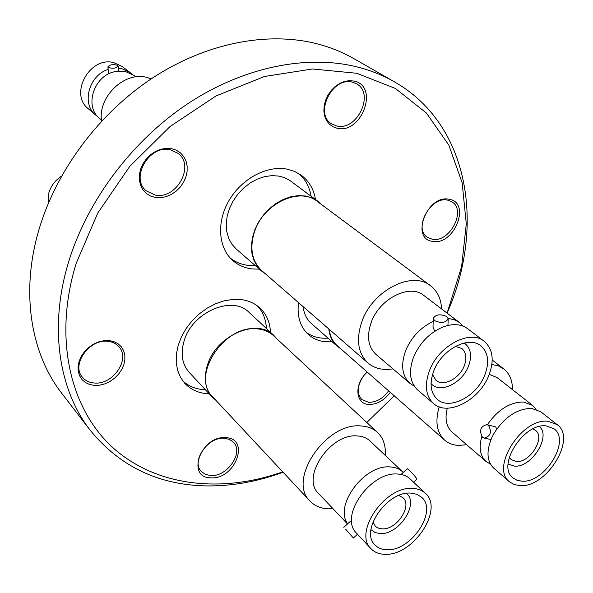 <?xml version="1.0" encoding="UTF-8"?>
<svg xmlns="http://www.w3.org/2000/svg" width="593" height="593" viewBox="0 0 593 593"><rect width="100%" height="100%" fill="white"/><g stroke="black" fill="none" stroke-linecap="round" stroke-linejoin="round"><path stroke-width="0.89" d="M151.297 78.802L146.375 77.275C124.026 71.442 97.563 97.282 101.596 121.135M135.841 76.882L133.781 75.318L125.353 71.486L116.725 71.279L113.9 71.879C93.494 76.497 84.332 106.74 99.505 118.318L101.47 119.994M118.348 68.039L121.417 68.484L129.815 72.309L122.076 66.438L113.723 62.621C89.736 56.016 68.936 94.183 88.342 108.778L95.725 115.086C81.248 103.983 88.824 75.348 108.134 69.44M129.815 72.309L131.705 73.94M117.77 65.438L118.2 66.09C116.117 68.373 112.833 68.818 108.341 67.432L107.919 66.794C109.994 64.511 113.278 64.059 117.77 65.438M97.712 116.584L95.725 115.086M539.289 426.53C551.579 436.166 531.558 467.862 514.413 466.142L508.09 464.03M509.283 457.277L511.151 459.612L516.399 461.532C530.031 462.948 545.723 437.441 535.494 430.355L532.833 428.961M491.864 364.458L498.409 365.918L503.739 368.883C509.595 373.597 512.508 380.513 512.471 389.631M466.684 444.735L458.485 445.41C452.993 445.106 448.367 443.334 444.617 440.095C436.737 432.564 434.936 421.482 439.205 406.842M489.277 374.353L497.156 377.645L532.618 405.397L536.109 409.281M487.372 424.692C497.927 409.622 509.958 402.061 523.478 402.024L532.618 405.397M557.153 424.595L540.727 411.742L531.573 408.392C517.111 408.636 504.576 416.99 493.976 433.431L491.953 437.33C486.156 450.962 486.764 461.25 493.776 468.188L509.52 481.82C490.189 467.914 521.773 417.783 547.976 421.275L557.153 424.595C577.152 438.257 546.62 487.98 520.031 485.63L514.257 484.577L509.52 481.82M488.565 425.433C492.02 432.149 490.544 436.381 484.147 438.138L482.435 437.271C479.018 430.533 480.515 426.308 486.92 424.595L488.565 425.433M496.66 429.213L495.748 426.938L486.92 424.595M521.959 481.182L517.044 480.278L513.004 477.936C496.348 466.002 523.434 422.92 545.99 425.856L553.958 428.739C571.111 440.495 544.804 483.273 521.959 481.182M329.241 329.315C330.064 336.201 332.732 341.657 337.232 345.689L444.617 440.095M490.478 464.141L486.001 461.458L452.007 432.03C446.232 426.641 444.668 418.695 447.307 408.177M486.001 461.458C480.115 455.928 478.714 447.641 481.798 436.618M430.577 285.782L317.411 201.479C299.509 186.602 263.433 203.525 254.501 231.7C249.416 248.171 251.825 261.142 261.728 270.616L367.979 362.99C357.831 353.213 355.837 339.278 362.019 321.198C372.856 290.236 412.246 270.371 430.577 285.782C437.441 291.119 441.103 298.835 441.563 308.916M392.922 368.853C382.952 370.499 374.643 368.549 367.979 362.99M414.285 386.154L409.919 383.367L375.918 354.34C368.038 346.838 366.489 336.135 371.27 322.236C379.602 298.583 409.733 283.439 423.721 295.373L459.405 322.459L463.059 326.135M409.919 383.367C402.01 375.821 400.594 364.91 405.656 350.626C411.431 337.135 420.6 327.403 433.179 321.421M488.743 375.673C479.24 400.371 447.589 416.679 433.535 403.536C425.618 395.961 424.299 384.909 429.569 370.366C438.746 345.623 470.153 329.204 484.199 341.271C492.968 349.047 494.488 360.514 488.743 375.673M484.199 341.271L467.595 328.67C462.006 324.579 455.016 323.622 446.625 325.794L442.608 327.151C429.376 332.984 419.688 342.984 413.551 357.149C408.421 371.514 409.807 382.47 417.717 390.031L433.535 403.536M446.825 316.558L448.197 318.804C445.728 322.851 441.199 323.467 434.602 320.643L433.275 318.434C435.707 314.386 440.228 313.764 446.825 316.558M433.275 318.434L433.016 326.787L434.298 330.316L435.447 330.812M433.839 370.751C441.748 349.477 468.766 335.371 480.841 345.808C488.335 352.479 489.625 362.316 484.718 375.31C476.564 396.547 449.368 410.578 437.286 399.341C430.429 392.818 429.28 383.293 433.839 370.751M448.16 318.456L454.238 319.679L459.405 322.459M276.842 338.796L273.781 335.356L249.03 312.348C232.626 295.114 193.044 311.577 184.386 340.004C180.272 353.183 181.888 363.976 189.219 372.389L212.361 397.177L215.822 400.238M273.781 335.356C257.273 317.959 216.808 335.156 207.728 364.235C203.429 377.711 204.97 388.689 212.361 397.177M182.755 380.854C188.833 386.443 196.409 389.423 205.467 389.794M266.405 328.5C265.99 319.471 262.988 311.94 257.414 305.899M464.06 343.028L465.364 343.91C471.072 349.025 472.08 356.519 468.396 366.4C462.251 382.618 441.488 393.263 432.201 384.709L431.059 383.619M432.527 374.517L435.974 380.328C443.223 386.962 459.405 378.66 464.193 366.007C467.047 358.32 466.261 352.494 461.851 348.514L455.409 346.364M303.134 306.618C303.942 313.675 306.67 319.286 311.303 323.437L336.95 346.001L340.449 348.514M328.826 328.952C329.575 336.135 332.28 341.82 336.95 346.001M306.084 332.265C312.222 336.78 319.531 338.736 328.011 338.136M406.768 493.628L406.479 493.346L406.768 493.628C419.14 504.035 398.978 534.612 380.55 533.581L375.317 532.655L370.944 529.675M372.96 521.922L375.25 526.08L376.481 527.118L378.949 528.333L382.47 528.867C396.821 529.712 412.595 505.851 402.973 497.727L398.837 495.459M377.556 432.49L273.499 335.682C269.341 331.858 264.144 329.604 257.925 328.922C224.784 323.556 190.101 376.081 212.694 396.887L310.095 501.152C286.819 480.071 326.194 421.801 361.293 425.982C367.89 426.419 373.316 428.583 377.556 432.49C383.367 438.123 385.924 445.751 385.235 455.372M332.969 508.653L328.907 508.816C321.109 508.646 314.839 506.088 310.095 501.152M347.505 523.953L318.53 493.45C300.629 477.409 330.516 432.92 357.401 435.944C362.545 436.255 366.763 437.945 370.054 441.014L403.24 472.428M347.706 523.767C333.755 505.777 364.324 464.438 389.912 466.921C395.138 467.158 399.4 468.811 402.691 471.887M425.329 493.294L410.171 478.959C406.872 475.882 402.603 474.237 397.362 474.015C371.44 471.591 340.53 513.886 355.074 531.632L371.107 548.799C353.065 532.788 384.901 486.001 412.461 488.402C417.739 488.588 422.023 490.218 425.329 493.294C444.179 508.972 413.558 555.545 385.502 554.314C379.505 554.322 374.709 552.483 371.107 548.799M413.64 482.242L416.916 479.211C416.293 477.669 413.744 474.667 409.274 470.205L407.265 468.715M345.571 529.112L353.406 538.036L345.571 529.112M387.37 549.763C382.248 549.755 378.156 548.184 375.08 545.056C359.521 531.321 386.814 491.1 410.541 493.094L416.768 494.258L421.697 497.334C437.856 510.832 411.46 550.882 387.37 549.763M351.656 520.928L349.811 521.825L343.807 527.37M447.1 313.111L461.613 266.642L466.291 223.887L462.14 182.748L448.827 145.129L426.404 113.033L395.375 88.468L356.808 73.28L312.415 68.973L264.537 76.482L216.037 95.94L170.05 126.517L129.711 166.433L97.749 213.087L76.2 263.322C52.94 338.529 70.434 409.941 113.774 448.456C157.464 486.912 222.219 493.28 282.728 471.858M366.808 422.483L394.241 395.805M447.144 313.148L449.42 307.634C484.807 222.16 467.825 123.5 394.412 81.819C382.641 75.081 369.765 70.004 355.778 66.594C305.855 54.586 243.241 67.142 187.885 103.649C132.669 140.341 88.053 199.456 69.092 260.386C48.567 325.861 58.522 389.749 90.366 430.474C119.675 466.194 157.916 484.666 205.082 485.889C231.018 486.393 257.014 481.835 283.069 472.221M94.42 385.406L89.625 384.501L85.414 382.522L82.004 379.557L79.558 375.747L78.224 371.285L78.068 366.385L79.106 361.3L81.3 356.297L84.517 351.634L88.616 347.55L93.368 344.259L98.527 341.931L103.834 340.678L109.008 340.56L113.797 341.568L117.948 343.658L121.268 346.712L123.589 350.567L124.812 355.029L124.878 359.869L123.796 364.858L121.617 369.75L118.452 374.302L114.456 378.304L109.816 381.551L104.768 383.886L99.55 385.198L94.42 385.406M107.778 341.331C89.35 338.707 70.96 364.762 82.39 377.178C85.288 380.654 89.239 382.596 94.235 382.996C112.959 385.205 130.853 358.869 118.837 346.646C116.072 343.569 112.381 341.79 107.778 341.331M432.69 241.388C410 239.068 427.234 194.222 449.153 199.263C471.442 202.428 454.164 245.902 432.69 241.388M447.626 200.137C430.585 195.935 412.965 228.676 427.457 237.333L432.341 239.275C449.524 243.078 466.787 210.33 451.925 201.828L447.626 200.137M390.305 392.351C384.182 400.46 377.066 404.493 368.972 404.441C355.185 404.233 353.888 383.582 367.289 372.115M362.442 377.667C357.038 386.71 356.838 394.004 361.834 399.541L368.668 402.321C376.281 402.365 382.945 398.555 388.645 390.883M337.024 128.221L332.836 126.717L329.263 124.107L326.491 120.52L324.66 116.109L323.867 111.113L324.163 105.776L325.55 100.365L327.936 95.169L331.22 90.447L335.23 86.459L339.752 83.398L344.555 81.419L349.388 80.633L354.006 81.063C379.513 86.029 361.663 134.611 337.024 128.221M352.457 82.175C332.406 76.238 313.845 113.923 331.687 123.922L336.691 125.983C356.949 131.431 375.058 93.568 356.623 83.843L352.457 82.175M211.108 477.832C185.676 478.247 200.76 435.499 225.577 437.664C250.631 438.071 235.384 479.559 211.108 477.832M224.31 438.249C208.091 436.589 191.02 460.969 201.123 471.265L205.348 474.378L210.878 475.579C227.297 476.883 243.968 452.422 233.501 442.267L229.491 439.42L224.31 438.249M155.544 197.506L150.696 196.098L146.456 193.54L143.054 189.938L140.66 185.483L139.407 180.376L139.362 174.891L140.541 169.302L142.883 163.898L146.271 158.954L150.533 154.736L155.448 151.46L160.755 149.288L166.173 148.332L171.444 148.635L176.284 150.17L180.45 152.853L183.748 156.545L186.024 161.044L187.151 166.129L187.106 171.54L185.883 177.018L183.548 182.296L180.228 187.114L176.069 191.242L171.288 194.482L166.099 196.668L160.762 197.699L155.544 197.506M170.072 149.703C149.199 144.685 129.963 178.078 146.204 190.842L155.314 195.112C176.521 199.641 195.186 165.818 178.152 153.379L170.072 149.703M259.386 269.17L251.617 268.896C244.323 267.91 238.015 265.101 232.708 260.46C218.261 247.83 216.378 221.923 229.098 200.352C241.707 178.738 266.82 165.306 286.782 169.079L294.476 171.362L301.274 175.209C309.02 181.043 313.756 189.137 315.498 199.493M332.199 341.82L325.438 341.776C318.745 341.079 313.037 338.655 308.308 334.496C300.169 326.876 296.908 316.247 298.509 302.6M209.255 393.848L207.632 393.767C198.299 393.055 190.687 389.571 184.794 383.323L180.502 377.356L177.603 370.351L176.217 362.531L176.395 354.154L178.145 345.504L181.428 336.861L186.135 328.544L192.11 320.828L199.137 313.986L206.979 308.256L215.363 303.831L223.991 300.859L232.575 299.428L240.817 299.561C248.385 300.495 254.738 303.282 259.867 307.923C266.479 314.157 270.015 322.266 270.452 332.258M394.412 81.819L353.799 58.596C342.198 51.962 329.552 46.921 315.854 43.489C266.983 31.414 206.26 42.985 152.972 77.698C99.817 112.588 57.239 169.183 39.464 227.942C20.236 291.081 30.465 353.243 61.835 393.389L90.366 430.474M61.561 176.077C55.334 180.205 51.131 185.705 48.937 192.569L48.152 203.703M321.317 204.385L317.67 201.109L289.369 180.124L284.425 177.611L278.947 176.084L271.935 175.61L264.611 176.632L257.266 179.116L250.172 182.978L243.604 188.077L237.815 194.222L233.027 201.175L229.417 208.669L227.126 216.415L226.237 224.124L226.763 231.507L228.676 238.275L231.885 244.197L236.273 249.067L261.417 270.942L265.39 273.803M317.67 201.109L312.014 197.884L305.58 196.016L298.442 195.601L290.978 196.706L283.476 199.307L276.212 203.317L269.474 208.58L263.514 214.911L258.57 222.064L254.827 229.75L252.418 237.689L251.432 245.576L251.899 253.107L253.782 260.001L256.999 266.02L261.417 270.942M230.41 258.214C235.384 262.054 241.121 264.411 247.629 265.293L255.264 265.59M311.11 196.224C309.494 186.78 305.321 179.182 298.59 173.438M118.2 66.09L118.585 71.064M107.919 66.794L108.482 73.791M492.205 359.995L503.739 368.883M484.325 438.175L490.937 439.509M447.952 325.461L448.189 318.997M431.059 383.753L432.201 384.709M464.186 342.999L465.364 343.91M357.386 534.352L353.413 538.029M407.287 468.692L401.357 474.178"/></g></svg>
